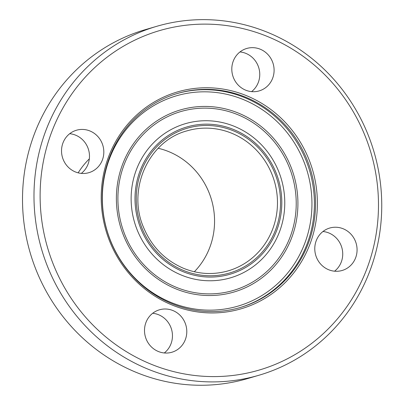 <?xml version="1.0" encoding="UTF-8"?>
<svg xmlns="http://www.w3.org/2000/svg" width="405" height="405" viewBox="0 0 405 405"><rect width="100%" height="100%" fill="white"/><g stroke="black" fill="none" stroke-linecap="round" stroke-linejoin="round"><path stroke-width="0.61" d="M164.283 352.968A22.113 21.065 73.7 0 0 170.323 326.091A22.113 21.065 73.7 0 0 152.675 313.283M184.66 321.899A22.113 21.065 -106.3 0 1 171.857 352.249A22.113 21.065 -106.3 0 1 146.635 340.154A22.113 21.065 -106.3 0 1 159.438 309.805A22.113 21.065 -106.3 0 1 184.66 321.899M81.309 173.391A22.113 21.065 73.7 0 0 88.553 149.734A22.113 21.065 73.7 0 0 69.701 133.706M91.935 171.502A22.113 21.065 -106.3 0 1 88.852 172.682A22.113 21.065 -106.3 0 1 62.993 158.983A22.113 21.065 -106.3 0 1 73.411 131.402A22.113 21.065 -106.3 0 1 76.469 130.233A22.113 21.065 -106.3 0 1 102.349 143.912A22.113 21.065 -106.3 0 1 91.935 171.502M251.586 91.621A22.113 21.065 73.7 0 0 258.83 67.964A22.113 21.065 73.7 0 0 239.978 51.936M233.938 78.813A22.113 21.065 -106.3 0 1 246.741 48.463A22.113 21.065 -106.3 0 1 271.963 60.553A22.113 21.065 -106.3 0 1 259.159 90.907A22.113 21.065 -106.3 0 1 233.938 78.813M334.56 271.198A22.113 21.065 73.7 0 0 341.805 247.541A22.113 21.065 73.7 0 0 322.952 231.513M326.663 229.21A22.113 21.065 -106.3 0 1 329.751 228.03A22.113 21.065 -106.3 0 1 355.605 241.729A22.113 21.065 -106.3 0 1 345.192 269.31A22.113 21.065 -106.3 0 1 342.129 270.479A22.113 21.065 -106.3 0 1 316.249 256.8A22.113 21.065 -106.3 0 1 326.663 229.21M258.896 375.263L247.43 378.619A181.799 173.193 -106.3 0 1 30.167 252.745A181.799 173.193 -106.3 0 1 145.36 29.641L156.831 26.285A181.799 173.193 73.7 0 0 41.639 249.394A181.799 173.193 73.7 0 0 258.896 375.263A181.799 173.193 73.7 0 0 364.181 125.712A181.799 173.193 73.7 0 0 156.831 26.285M89.333 158.841A82.792 78.874 73.7 0 0 78.15 172.844M361.387 127.322A176.884 168.51 73.7 0 0 69.073 97.969A176.884 168.51 73.7 0 0 197.438 375.779A176.884 168.51 73.7 0 0 361.387 127.322M306.469 153.692A113.01 107.659 73.7 0 0 119.708 134.941A113.01 107.659 73.7 0 0 201.72 312.432A113.01 107.659 73.7 0 0 306.469 153.692M304.768 154.427A111.537 106.257 73.7 0 0 177.562 93.428A111.537 106.257 73.7 0 0 106.885 230.308A111.537 106.257 73.7 0 0 240.18 307.532A111.537 106.257 73.7 0 0 304.768 154.427M194.319 271.765A72.966 69.508 73.7 0 0 207.512 189.1A72.966 69.508 73.7 0 0 158.198 148.276M239.603 307.699A111.537 106.257 73.7 0 0 303.623 154.766A111.537 106.257 73.7 0 0 176.985 93.601M301.36 155.743A109.568 104.384 73.7 0 0 120.285 137.563A109.568 104.384 73.7 0 0 199.802 309.648A109.568 104.384 73.7 0 0 301.36 155.743M288.75 161.798A94.907 90.411 73.7 0 0 131.914 146.048A94.907 90.411 73.7 0 0 200.784 295.103A94.907 90.411 73.7 0 0 288.75 161.798M287.211 162.521A93.216 88.801 73.7 0 0 133.164 147.05A93.216 88.801 73.7 0 0 200.809 293.458A93.216 88.801 73.7 0 0 287.211 162.521M277.01 167.589A80.317 76.515 73.7 0 0 144.281 154.259A80.317 76.515 73.7 0 0 202.566 280.402A80.317 76.515 73.7 0 0 277.01 167.589M274.387 168.931A76.737 73.108 73.7 0 0 147.567 156.198A76.737 73.108 73.7 0 0 203.259 276.721A76.737 73.108 73.7 0 0 274.387 168.931M273.253 169.477A75.421 71.852 73.7 0 0 148.61 156.963A75.421 71.852 73.7 0 0 203.345 275.415A75.421 71.852 73.7 0 0 273.253 169.477M270.424 170.702A72.966 69.508 73.7 0 0 187.206 130.795C148.838 140.712 126.892 188.948 143.486 227.266C151.561 246.549 164.896 260.223 183.5 268.292C198.258 274.251 213.146 275.106 228.167 270.859A72.966 69.508 73.7 0 0 270.424 170.702"/></g></svg>
